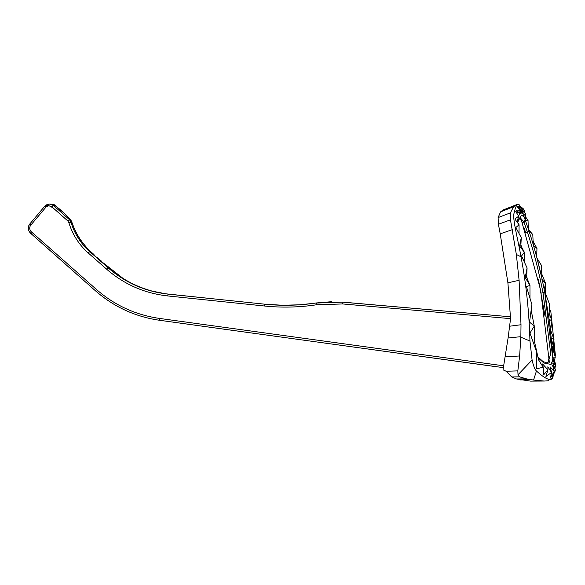 <?xml version="1.0" encoding="UTF-8"?>
<svg xmlns="http://www.w3.org/2000/svg" width="585" height="585" viewBox="0 0 585 585"><rect width="100%" height="100%" fill="white"/><g stroke="black" fill="none" stroke-linecap="round" stroke-linejoin="round"><path stroke-width="0.88" d="M544.079 289.824L545.615 283.498L545.52 293.516L545.615 283.498L541.893 279.301M525.476 216.75L528.028 220.369L525.476 216.75M537.045 258.285L541.527 265.546L541.878 278.197M547.779 380.798L544.284 381.04L533.578 380.053L536.445 371.007C545.534 379.226 550.99 381.471 552.81 377.742L547.779 380.798L552.81 377.742L553.432 374.59L554.792 371.826L552.072 377.128L554.28 371.183L550.47 378.02L551.538 372.484L545.929 376.513L547.94 369.786L543.619 374.883L543.194 367.285L536.767 368.689L536.599 351.907L529.944 333.04L534.273 326.13L529.542 322.116L531.904 304.544L526.441 286.591L529.966 285.451L525.213 277.531L527.085 267.945L521.564 255.967L524.35 252.289L519.604 245.956L521.257 237.634L515.846 227.536L519.063 224.772L514.815 218.973L518.741 216.194L515.758 211.573L519.802 213.269L516.116 210.11L520.343 210.19L517.389 206.966L521.63 210.081L520.65 213.554M524.416 262.043L524.35 252.289L520.855 245.576L521.257 237.634M519.034 233.415L519.063 224.772L517.074 221.656L518.741 216.194M518.654 216.062L519.802 213.269M519.487 213.006L520.343 210.19L519.677 213.167M518.588 206.183L521.908 208.45L517.703 206.578L521.63 210.081L519.436 214.176M521.542 210.008L520.994 213.466L523.056 209.547L521.878 208.604M521.871 208.662L523.056 209.547L522.091 213.562M520.445 207.448L518.968 206.242L523.165 208.406L522.997 209.503M522.822 210.622L522.295 213.679L524.226 210.19L523.034 209.262M522.961 209.467L523.165 208.406L519.414 206.417M524.431 210.424L523.516 215.902L525.644 213.737L525.22 220.72L528.028 220.369L528.292 228.903L528.92 230.812C535.165 249.612 540.43 270.014 544.723 292.017L552.905 359.475L551.07 364.455L543.94 363.014L538.134 357.837M524.123 212.348L525.644 213.737M528.313 229.73L532.789 234.585L528.043 228.925M533.279 244.808L532.789 234.585M542.068 279.052L536.672 256.881L536.964 248.435L533.308 245.737M536.701 256.983L536.964 248.435L533.14 241.342M555.319 364.755L555.648 363.833L552.701 359.483L555.75 365.647L554.829 368.075M552.021 346.357L555.297 357.091L552.562 357.238L555.648 363.833M552.467 376.506L555.604 370.1L552.81 363.248L555.75 365.647M555.604 370.1L552.467 365.135L554.28 371.183L550.185 366.912L551.538 372.484L547.867 366.715L547.94 369.786L542.551 363.965L543.194 367.285L538.558 359.848L534.193 340.265L534.273 326.13L531.217 310.386M529.981 297.889L529.966 285.451L526.639 277.224L527.085 267.945M541.798 274.109L545.615 283.498M555.297 357.091L554.266 360.843M544.511 290.928L549.447 304.032L548.971 317.984M549.183 313.099L551.94 320.938L550.639 330.291M548.92 319.103L551.94 320.938L550.149 329.011M554.478 354.327L554.953 351.746L551.735 345.464M551.384 339.007L554.953 351.746M550.434 329.743L553.973 339.329L551.085 337.976M553.395 346.042L553.973 339.329M546.544 362.817L548.342 361.793L549.103 357.391M521.542 220.574L520.219 218.359L519.341 218.227M498.296 367.007L159.486 320.266L159.537 318.43C135.647 314.971 114.601 305.311 96.401 289.443L95.516 290.84C113.951 306.942 135.281 316.748 159.493 320.266C135.267 316.748 113.936 306.942 95.487 290.833L30.566 233.196L31.334 231.806C29.542 229.964 29.235 227.887 30.413 225.583L29.25 224.625L45.235 205.635L46.054 207.031C47.941 205.598 49.879 205.525 51.86 206.805L53.279 205.313L49.535 204.055L45.279 205.62M51.86 206.805L67.823 220.947L68.935 222.87C72.613 234.739 79.048 244.771 88.233 252.976L106.528 269.107C124.144 284.412 144.546 293.363 167.734 295.944L264.405 305.999L264.669 304.178L168.107 294.123C145.329 291.571 125.292 282.774 107.991 267.718L89.724 251.587C80.81 243.609 74.566 233.861 70.997 222.329L69.461 219.667L53.279 205.313L54.544 205.32L52.621 204.34L49.498 204.055M223.419 299.886L166.337 293.867L169.05 294.167L168.107 294.123L167.734 295.944M165.847 293.809L152.407 291.176C137.68 287.133 127.618 281.495 121.314 277.283C102.631 262.043 82.441 249.407 73.308 226.161C71.758 220.179 65.557 213.247 54.705 205.364L54.544 205.32M53.864 208.691C50.771 206.234 48.336 205.211 46.544 205.627M502.127 367.519L503.363 367.687M537.052 258.292L536.701 256.976M528.467 229.415L528.292 228.896M549.308 309.458L550.807 311.33L555.399 355.38L554.953 355.914M533.578 380.053L526.449 378.861L516.518 378.97L511.721 376.959L506.113 371.234L503.02 369.808L508.087 337.991L510.559 318.693L507.904 282.84L500.219 233.839L507.904 282.84L519.1 280.288L516.35 254.453L510.464 219.828L510.398 212.867L513.579 206.732L516.518 204.691L519.202 204.757L520.394 206.863M526.449 378.861L519.517 376.835L518.025 374.758L517.827 370.89L519.634 355.972L520.869 336.667L521.001 324.741L519.1 280.288M503.005 210.044L500.599 211.85L498.098 217.583L498.405 224.267L500.219 233.839L512.314 229.671M502.764 210.125L516.518 204.691M516.518 378.97L530.573 381.12L544.284 381.04L530.573 381.12M536.445 371.007C534.8 369.406 533.344 365.742 532.094 360.009L529.952 341.026L520.862 337.209M529.952 341.026C529.162 312.09 526.178 284.025 521.016 256.822C518.039 239.733 512.094 217.759 514.113 213.086C515.363 207.251 516.701 204.362 518.127 204.428M546.96 362.89L548.364 362.042M545.066 316.397L538.507 279.908M525.732 232.874L524.248 228.399M521.301 219.916L519.553 217.978M547.348 362.934L547.874 362.934L550.712 353.706L543.019 292.756L541.235 293.107M525.725 232.954L527.487 232.391L528.92 230.812M553.096 363.468L551.911 345.011L549.542 322.298L544.723 292.017L543.019 292.756C538.763 271.001 533.586 250.877 527.487 232.391L524.014 222.095L520.065 217.547L518.997 218.739L517.74 222.658M517.52 222.322L521.549 215.068L524.248 217.196L528.942 230.87M534.807 343.051L534.244 337.311M531.685 312.609L531.319 309.523M527.012 278.116L526.697 276.171M521.213 246.241L520.906 244.713M522.273 222.709L524.014 222.095L525.162 219.806L523.597 215.412M517.827 370.89L506.113 371.234L511.721 376.959L519.517 376.835M96.401 289.443L31.334 231.806M258.965 334.013L159.486 320.266C135.267 316.748 113.936 306.942 95.487 290.833L30.522 233.181L31.956 233.196M30.413 225.583L46.054 207.031M67.823 220.947L69.461 219.667M68.935 222.87L70.997 222.329M88.233 252.976L89.724 251.587M106.528 269.107L107.991 267.718M264.405 305.999C281.831 307.798 299.22 307.388 316.587 304.77L316.353 302.964C299.154 305.553 281.926 305.962 264.669 304.178L208.933 298.379M316.587 304.77L342.73 303.951L342.92 302.131L316.353 302.964L331.461 301.714M316.565 303.037L342.92 302.131L510.486 316.799L343.088 302.204M503.371 367.643L244.947 332.075M503.663 365.815L159.537 318.43M342.73 303.951L510.785 318.664M264.983 304.207L282.467 305.246L299.33 304.814L313.926 303.315M30.691 224.611L29.301 224.611M519.634 355.972L505.133 356.865M520.869 336.667L508.087 337.991M521.001 324.741L509.674 326.211M510.464 219.828L498.405 224.267M510.398 212.867L498.098 217.583M513.579 206.732L500.599 211.85M517.169 379.153L527.443 379.043M532.043 379.811L520.379 379.921M518.025 374.758L532.094 360.009M521.016 256.822L516.35 254.453M547.874 362.941C547.531 363.241 545.9 362.751 542.997 361.471L543.94 363.014M538.5 279.974L538.346 279.294M549.352 362.239L540.606 289.977L521.272 219.814M548.342 361.793L547.567 362.656M520.219 218.359L519.517 218.022M30.522 233.181C28.058 230.644 27.634 227.792 29.25 224.625C27.634 227.792 28.058 230.644 30.522 233.181M49.535 204.048L45.235 205.635L47.341 204.414L49.535 204.048M264.669 304.178C281.926 305.962 299.154 305.553 316.353 302.964M49.857 204.055L54.01 204.509L57.271 207.339M58.434 208.282L63.487 212.699M64.116 213.291L65.206 214.329M66.632 215.733L68.182 217.306M69.454 218.629L70.478 219.719M70.865 220.179L71.728 221.62M72.152 222.775L72.65 224.318M73.461 226.563L74.405 228.903M75.436 231.207L76.452 233.261M77.257 234.761L81.088 240.881M85.081 245.956L88.986 250.044M91.128 252.003L94.01 254.563M97.629 257.773L101.315 261.049M104.342 263.733L123.047 278.401M126.601 280.544L130.353 282.606M133.168 284.025L137.592 286.058M142.279 287.944L147.873 289.867M152.18 291.118L158.243 292.544M160.246 292.931L161.994 293.239M163.954 293.546L165.029 293.699M450.465 311.549L389.383 306.196M382.217 305.567L377.098 305.121M371.468 304.624L366.773 304.215M361.866 303.783L355.139 303.198M533.271 244.786L533.622 245.963M520.913 244.53L521.286 246.387M526.712 275.937L527.1 278.328M531.348 309.297L531.809 313.194M534.251 336.806L534.917 343.563M537.951 357.018L542.997 361.471"/></g></svg>
